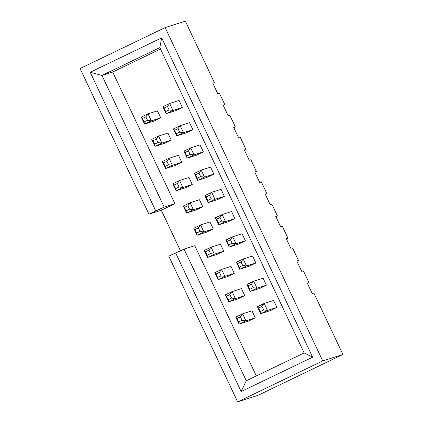 <?xml version="1.0" encoding="UTF-8"?>
<svg xmlns="http://www.w3.org/2000/svg" width="423" height="423" viewBox="0 0 423 423"><rect width="100%" height="100%" fill="white"/><g stroke="black" fill="none" stroke-linecap="round" stroke-linejoin="round"><path stroke-width="0.63" d="M151.36 120.835L160.751 117.843L151.36 120.835L144.555 124.108L141.245 117.113L148.05 113.835L151.36 120.835L147.511 120.328L145.856 116.827L142.456 118.461L144.111 121.961L147.511 120.328L144.111 121.961L142.456 118.461L141.245 117.113L144.555 124.108L153.94 121.115L144.555 124.108L144.111 121.961L144.555 124.108L151.36 120.835L148.05 113.835L157.441 110.842L148.05 113.835L141.245 117.113L142.456 118.461L145.856 116.827L148.05 113.835L145.856 116.827L147.511 120.328L151.36 120.835M161.861 143.059L171.252 140.061L161.861 143.059L155.056 146.332L151.746 139.331L158.556 136.058L161.861 143.059L158.017 142.546L156.362 139.045L152.957 140.685L154.612 144.185L158.017 142.546L154.612 144.185L152.957 140.685L151.746 139.331L155.056 146.332L164.447 143.339L155.056 146.332L154.612 144.185L155.056 146.332L161.861 143.059L158.556 136.058L167.942 133.065L158.556 136.058L151.746 139.331L152.957 140.685L156.362 139.045L158.556 136.058L156.362 139.045L158.017 142.546L161.861 143.059M172.367 165.282L181.758 162.284L172.367 165.282L165.562 168.555L162.252 161.554L169.057 158.281L172.367 165.282L168.523 164.769L166.868 161.269L163.463 162.908L165.118 166.408L168.523 164.769L165.118 166.408L163.463 162.908L162.252 161.554L165.562 168.555L174.953 165.557L165.562 168.555L165.118 166.408L165.562 168.555L172.367 165.282L169.057 158.281L178.448 155.283L169.057 158.281L162.252 161.554L163.463 162.908L166.868 161.269L169.057 158.281L166.868 161.269L168.523 164.769L172.367 165.282M182.873 187.5L192.259 184.507L182.873 187.5L176.063 190.778L172.758 183.778L179.564 180.505L182.873 187.5L179.024 186.992L177.369 183.492L173.969 185.126L175.619 188.626L179.024 186.992L175.619 188.626L173.969 185.126L172.758 183.778L176.063 190.778L185.454 187.78L176.063 190.778L175.619 188.626L176.063 190.778L182.873 187.5L179.564 180.505L188.954 177.507L179.564 180.505L172.758 183.778L173.969 185.126L177.369 183.492L179.564 180.505L177.369 183.492L179.024 186.992L182.873 187.5M193.374 209.723L202.765 206.725L193.374 209.723L186.569 212.996L183.259 206.001L190.07 202.723L193.374 209.723L189.53 209.211L187.875 205.715L184.47 207.349L186.125 210.85L189.53 209.211L186.125 210.85L184.47 207.349L183.259 206.001L186.569 212.996L195.96 210.004L186.569 212.996L186.125 210.85L186.569 212.996L193.374 209.723L190.07 202.723L199.455 199.73L190.07 202.723L183.259 206.001L184.47 207.349L187.875 205.715L190.07 202.723L187.875 205.715L189.53 209.211L193.374 209.723M175.55 110.715L166.165 113.713L162.855 106.712L169.66 103.439L172.97 110.44L182.361 107.442L172.97 110.44L166.165 113.713L175.55 110.715L182.361 107.442L179.051 100.441L169.66 103.439L179.051 100.441L182.361 107.442L175.55 110.715M167.471 106.427L164.066 108.066L165.721 111.566L169.121 109.927L167.471 106.427L169.121 109.927L172.97 110.44L169.66 103.439L167.471 106.427L169.66 103.439L162.855 106.712L164.066 108.066L167.471 106.427M172.97 110.44L169.121 109.927L165.721 111.566L166.165 113.713L172.97 110.44M166.165 113.713L165.721 111.566L164.066 108.066L162.855 106.712L166.165 113.713M186.057 132.938L176.666 135.936L173.356 128.936L180.166 125.663L183.471 132.658L192.862 129.665L183.471 132.658L176.666 135.936L186.057 132.938L192.862 129.665L189.557 122.665L180.166 125.663L189.557 122.665L192.862 129.665L186.057 132.938M177.972 128.65L174.567 130.289L176.222 133.784L179.627 132.15L177.972 128.65L179.627 132.15L183.471 132.658L180.166 125.663L177.972 128.65L180.166 125.663L173.356 128.936L174.567 130.289L177.972 128.65M183.471 132.658L179.627 132.15L176.222 133.784L176.666 135.936L183.471 132.658M176.666 135.936L176.222 133.784L174.567 130.289L173.356 128.936L176.666 135.936M196.563 155.162L187.172 158.154L183.862 151.159L190.667 147.881L193.977 154.881L203.368 151.889L193.977 154.881L187.172 158.154L196.563 155.162L203.368 151.889L200.058 144.888L190.667 147.881L200.058 144.888L203.368 151.889L196.563 155.162M188.478 150.874L185.073 152.507L186.728 156.008L190.133 154.374L188.478 150.874L190.133 154.374L193.977 154.881L190.667 147.881L188.478 150.874L190.667 147.881L183.862 151.159L185.073 152.507L188.478 150.874M193.977 154.881L190.133 154.374L186.728 156.008L187.172 158.154L193.977 154.881M187.172 158.154L186.728 156.008L185.073 152.507L183.862 151.159L187.172 158.154M207.064 177.385L197.673 180.378L194.369 173.377L201.174 170.104L204.483 177.105L213.869 174.107L204.483 177.105L197.673 180.378L207.064 177.385L213.869 174.107L210.564 167.111L201.174 170.104L210.564 167.111L213.869 174.107L207.064 177.385M198.979 173.092L195.579 174.731L197.234 178.231L200.634 176.592L198.979 173.092L200.634 176.592L204.483 177.105L201.174 170.104L198.979 173.092L201.174 170.104L194.369 173.377L195.579 174.731L198.979 173.092M204.483 177.105L200.634 176.592L197.234 178.231L197.673 180.378L204.483 177.105M197.673 180.378L197.234 178.231L195.579 174.731L194.369 173.377L197.673 180.378M217.57 199.603L208.179 202.601L204.869 195.6L211.68 192.328L214.984 199.323L224.375 196.33L214.984 199.323L208.179 202.601L217.57 199.603L224.375 196.33L221.065 189.33L211.68 192.328L221.065 189.33L224.375 196.33L217.57 199.603M209.485 195.315L206.08 196.954L207.735 200.454L211.14 198.815L209.485 195.315L211.14 198.815L214.984 199.323L211.68 192.328L209.485 195.315L211.68 192.328L204.869 195.6L206.08 196.954L209.485 195.315M214.984 199.323L211.14 198.815L207.735 200.454L208.179 202.601L214.984 199.323M208.179 202.601L207.735 200.454L206.08 196.954L204.869 195.6L208.179 202.601M203.881 231.947L213.271 228.949L203.881 231.947L197.076 235.22L193.766 228.219L200.571 224.946L203.881 231.947L200.031 231.434L198.376 227.934L194.977 229.573L196.632 233.073L200.031 231.434L196.632 233.073L194.977 229.573L193.766 228.219L197.076 235.22L206.461 232.222L197.076 235.22L196.632 233.073L197.076 235.22L203.881 231.947L200.571 224.946L209.961 221.948L200.571 224.946L193.766 228.219L194.977 229.573L198.376 227.934L200.571 224.946L198.376 227.934L200.031 231.434L203.881 231.947M214.382 254.165L223.772 251.172L214.382 254.165L207.577 257.443L204.267 250.442L211.077 247.169L214.382 254.165L210.538 253.657L208.883 250.157L205.478 251.796L207.133 255.291L210.538 253.657L207.133 255.291L205.478 251.796L204.267 250.442L207.577 257.443L216.967 254.445L207.577 257.443L207.133 255.291L207.577 257.443L214.382 254.165L211.077 247.169L220.468 244.171L211.077 247.169L204.267 250.442L205.478 251.796L208.883 250.157L211.077 247.169L208.883 250.157L210.538 253.657L214.382 254.165M224.888 276.388L234.279 273.39L224.888 276.388L218.083 279.661L214.773 272.666L221.578 269.388L224.888 276.388L221.044 275.875L219.389 272.38L215.984 274.014L217.639 277.514L221.044 275.875L217.639 277.514L215.984 274.014L214.773 272.666L218.083 279.661L227.474 276.668L218.083 279.661L217.639 277.514L218.083 279.661L224.888 276.388L221.578 269.388L230.969 266.395L221.578 269.388L214.773 272.666L215.984 274.014L219.389 272.38L221.578 269.388L219.389 272.38L221.044 275.875L224.888 276.388M235.394 298.612L244.78 295.614L235.394 298.612L228.584 301.885L225.279 294.884L232.084 291.611L235.394 298.612L231.545 298.099L229.89 294.598L226.49 296.237L228.145 299.738L231.545 298.099L228.145 299.738L226.49 296.237L225.279 294.884L228.584 301.885L237.975 298.892L228.584 301.885L228.145 299.738L228.584 301.885L235.394 298.612L232.084 291.611L241.475 288.613L232.084 291.611L225.279 294.884L226.49 296.237L229.89 294.598L232.084 291.611L229.89 294.598L231.545 298.099L235.394 298.612M245.895 320.83L255.286 317.837L245.895 320.83L239.09 324.108L235.78 317.107L242.591 313.834L245.895 320.83L242.051 320.322L240.396 316.822L236.991 318.461L238.646 321.961L242.051 320.322L238.646 321.961L236.991 318.461L235.78 317.107L239.09 324.108L248.481 321.11L239.09 324.108L238.646 321.961L239.09 324.108L245.895 320.83L242.591 313.834L251.976 310.836L242.591 313.834L235.78 317.107L236.991 318.461L240.396 316.822L242.591 313.834L240.396 316.822L242.051 320.322L245.895 320.83M228.071 221.826L218.686 224.825L215.376 217.824L222.181 214.546L225.491 221.546L234.881 218.554L225.491 221.546L218.686 224.825L228.071 221.826L234.881 218.554L231.571 211.553L222.181 214.546L231.571 211.553L234.881 218.554L228.071 221.826M219.992 217.538L216.587 219.172L218.242 222.672L221.641 221.039L219.992 217.538L221.641 221.039L225.491 221.546L222.181 214.546L219.992 217.538L222.181 214.546L215.376 217.824L216.587 219.172L219.992 217.538M225.491 221.546L221.641 221.039L218.242 222.672L218.686 224.825L225.491 221.546M218.686 224.825L218.242 222.672L216.587 219.172L215.376 217.824L218.686 224.825M238.577 244.05L229.187 247.043L225.882 240.047L232.687 236.769L235.997 243.77L245.382 240.772L235.997 243.77L229.187 247.043L238.577 244.05L245.382 240.772L242.078 233.776L232.687 236.769L242.078 233.776L245.382 240.772L238.577 244.05M230.493 239.756L227.093 241.396L228.743 244.896L232.148 243.257L230.493 239.756L232.148 243.257L235.997 243.77L232.687 236.769L230.493 239.756L232.687 236.769L225.882 240.047L227.093 241.396L230.493 239.756M235.997 243.77L232.148 243.257L228.743 244.896L229.187 247.043L235.997 243.77M229.187 247.043L228.743 244.896L227.093 241.396L225.882 240.047L229.187 247.043M249.084 266.268L239.693 269.266L236.383 262.265L243.188 258.992L246.498 265.993L255.889 262.995L246.498 265.993L239.693 269.266L249.084 266.268L255.889 262.995L252.579 255.994L243.188 258.992L252.579 255.994L255.889 262.995L249.084 266.268M240.999 261.98L237.594 263.619L239.249 267.119L242.654 265.48L240.999 261.98L242.654 265.48L246.498 265.993L243.188 258.992L240.999 261.98L243.188 258.992L236.383 262.265L237.594 263.619L240.999 261.98M246.498 265.993L242.654 265.48L239.249 267.119L239.693 269.266L246.498 265.993M239.693 269.266L239.249 267.119L237.594 263.619L236.383 262.265L239.693 269.266M259.585 288.491L250.194 291.489L246.889 284.489L253.694 281.216L257.004 288.211L266.395 285.218L257.004 288.211L250.194 291.489L259.585 288.491L266.395 285.218L263.085 278.218L253.694 281.216L263.085 278.218L266.395 285.218L259.585 288.491M251.5 284.203L248.1 285.842L249.755 289.337L253.155 287.703L251.5 284.203L253.155 287.703L257.004 288.211L253.694 281.216L251.5 284.203L253.694 281.216L246.889 284.489L248.1 285.842L251.5 284.203M257.004 288.211L253.155 287.703L249.755 289.337L250.194 291.489L257.004 288.211M250.194 291.489L249.755 289.337L248.1 285.842L246.889 284.489L250.194 291.489M270.091 310.715L260.7 313.707L257.39 306.712L264.201 303.434L267.505 310.434L276.896 307.436L267.505 310.434L260.7 313.707L270.091 310.715L276.896 307.436L273.586 300.441L264.201 303.434L273.586 300.441L276.896 307.436L270.091 310.715M262.006 306.426L258.601 308.06L260.256 311.561L263.661 309.922L262.006 306.426L263.661 309.922L267.505 310.434L264.201 303.434L262.006 306.426L264.201 303.434L257.39 306.712L258.601 308.06L262.006 306.426M267.505 310.434L263.661 309.922L260.256 311.561L260.7 313.707L267.505 310.434M260.7 313.707L260.256 311.561L258.601 308.06L257.39 306.712L260.7 313.707M257.829 395.41L237.652 401.85L168.793 256.185L237.652 401.85L322.733 360.914L342.91 354.479L257.829 395.41L342.91 354.479L313.882 293.06L342.91 354.479L322.733 360.914L165.171 27.59L322.733 360.914L237.652 401.85L257.829 395.41M180.436 250.733L161.3 210.247L148.944 214.191L80.09 68.521L148.944 214.191L155.754 210.913L90.205 72.248L161.671 37.864L312.618 357.192L241.152 391.576L175.603 252.906L168.793 256.185L184.058 249.11L246.297 380.779L304.148 352.941L159.82 47.609L101.964 75.447L112.671 72.032L174.911 203.701L161.3 210.247L180.436 250.733M312.232 293.588L313.882 293.06L312.232 293.588L307.272 283.087L312.232 293.588M308.917 282.564L307.373 283.304L308.917 282.564L303.376 270.836L308.917 282.564M301.726 271.365L303.376 270.836L301.726 271.365L296.766 260.864L301.726 271.365M298.411 260.341L296.867 261.086L298.411 260.341L292.869 248.618L298.411 260.341M291.225 249.142L292.869 248.618L291.225 249.142L286.26 238.646L291.225 249.142M287.91 238.117L286.26 238.646L287.91 238.117L286.366 238.863L287.91 238.117L282.368 226.395L287.91 238.117M280.719 226.918L282.368 226.395L280.719 226.918L275.759 216.423L280.719 226.918M277.403 215.899L275.859 216.639L277.403 215.899L271.862 204.172L277.403 215.899M270.218 204.7L271.862 204.172L270.218 204.7L265.253 194.199L270.218 204.7M266.902 193.676L265.253 194.199L266.902 193.676L265.358 194.416L266.902 193.676L261.361 181.953L266.902 193.676M259.711 182.477L261.361 181.953L259.711 182.477L254.746 171.981L259.711 182.477M256.396 171.452L254.746 171.981L256.396 171.452L254.852 172.198L256.396 171.452L250.855 159.73L256.396 171.452M249.205 160.254L250.855 159.73L249.205 160.254L244.245 149.758L249.205 160.254M245.89 149.229L244.346 149.975L245.89 149.229L240.349 137.507L245.89 149.229M238.704 138.035L240.349 137.507L238.704 138.035L233.739 127.535L238.704 138.035M235.389 127.011L233.739 127.535L235.389 127.011L233.845 127.751L235.389 127.011L229.848 115.289L235.389 127.011M228.198 115.812L229.848 115.289L228.198 115.812L223.238 105.311L228.198 115.812M224.883 104.788L223.339 105.533L224.883 104.788L219.341 93.065L224.883 104.788M185.348 21.15L214.382 82.564L212.838 83.31L214.382 82.564L185.348 21.15L165.171 27.59L80.09 68.521L165.171 27.59L185.348 21.15M219.341 93.065L217.697 93.589L212.732 83.093L214.382 82.564L212.732 83.093L217.697 93.589L219.341 93.065M160.486 49.026L112.671 72.032L160.486 49.026M194.765 245.694L256.333 375.947L194.765 245.694L184.058 249.11L194.765 245.694M251.976 310.836L255.286 317.837L248.481 321.11L255.286 317.837L251.976 310.836M230.969 266.395L234.279 273.39L227.474 276.668L234.279 273.39L230.969 266.395M209.961 221.948L213.271 228.949L206.461 232.222L213.271 228.949L209.961 221.948M188.954 177.507L192.259 184.507L185.454 187.78L192.259 184.507L188.954 177.507M167.942 133.065L171.252 140.061L164.447 143.339L171.252 140.061L167.942 133.065M157.441 110.842L160.751 117.843L153.94 121.115L160.751 117.843L157.441 110.842M178.448 155.283L181.758 162.284L174.953 165.557L181.758 162.284L178.448 155.283M199.455 199.73L202.765 206.725L195.96 210.004L202.765 206.725L199.455 199.73M220.468 244.171L223.772 251.172L216.967 254.445L223.772 251.172L220.468 244.171M241.475 288.613L244.78 295.614L237.975 298.892L244.78 295.614L241.475 288.613M174.911 203.701L164.203 207.117L148.944 214.191L161.3 210.247L174.911 203.701L112.671 72.032L101.964 75.447L164.203 207.117L174.911 203.701M184.058 249.11L175.603 252.906L241.152 391.576L246.297 380.779L184.058 249.11M246.297 380.779L241.152 391.576L312.618 357.192L304.148 352.941L246.297 380.779M304.148 352.941L312.618 357.192L161.671 37.864L159.82 47.609L304.148 352.941M159.82 47.609L161.671 37.864L90.205 72.248L101.964 75.447L159.82 47.609M155.754 210.913L164.203 207.117L101.964 75.447L90.205 72.248L155.754 210.913"/></g></svg>
